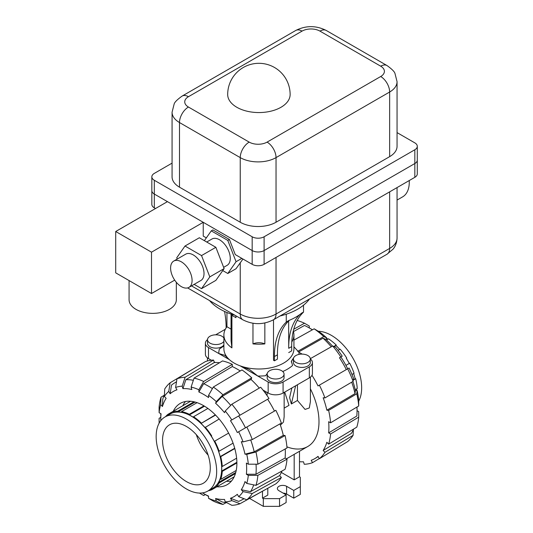 <?xml version="1.0" encoding="UTF-8"?>
<svg xmlns="http://www.w3.org/2000/svg" width="533" height="533" viewBox="0 0 533 533"><rect width="100%" height="100%" fill="white"/><g stroke="black" fill="none" stroke-linecap="round" stroke-linejoin="round"><path stroke-width="0.8" d="M176.33 282.297L176.33 299.719A23.625 13.638 180 0 1 161.739 312.325A23.625 13.638 180 0 1 135.995 309.367A23.625 13.638 180 0 1 129.073 299.719L129.073 280.565M173.745 261.07L185.677 254.181A15.191 8.768 60 0 1 193.272 254.934A15.191 8.768 60 0 1 203.2 268.319A15.191 8.768 60 0 1 200.868 280.491L188.935 287.38A15.191 8.768 -120 0 0 191.26 275.208A15.191 8.768 -120 0 0 181.34 261.823A15.191 8.768 -120 0 0 173.745 261.07A15.191 8.768 -120 0 0 171.419 273.242A15.191 8.768 -120 0 0 181.34 286.627A15.191 8.768 -120 0 0 188.935 287.38M206.724 242.029L211.934 239.024A15.191 8.768 60 0 1 219.529 239.777A15.191 8.768 60 0 1 229.45 253.162A15.191 8.768 60 0 1 227.125 265.334L223.64 267.346M409.231 180.547A32.067 18.515 60 0 1 402.635 196.857L397.058 200.075M227.684 94.534A31.22 18.029 0 0 0 236.832 107.28A31.22 18.029 0 0 0 280.984 107.28A31.22 18.029 0 0 0 290.132 94.534A31.22 31.22 0 0 0 274.522 67.498A31.22 31.22 0 0 0 227.684 94.534M387.025 65.559L326.283 30.488A12.659 7.309 120 0 0 319.953 31.114L380.695 66.185A12.659 7.309 120 0 1 387.025 65.559C391.928 69.083 394.587 71.755 395.006 73.574L397.058 81.682L397.058 146.315A25.317 14.618 180 0 1 389.643 156.649L276.034 222.241A25.317 14.618 180 0 1 240.236 222.241L179.488 187.17A25.317 14.618 180 0 1 172.072 176.836L172.072 112.21A25.317 14.618 180 0 0 179.488 122.543L179.488 187.17M397.058 132.61L414.827 142.871A8.441 4.87 180 0 1 417.292 146.315A8.441 4.87 180 0 1 414.827 149.76L264.101 236.779A8.441 4.87 180 0 1 252.169 236.779L154.31 180.281A8.441 4.87 180 0 1 151.838 176.836A8.441 4.87 180 0 1 154.31 173.392L172.072 163.131M174.691 280.131L151.505 293.516L115.708 272.849L115.708 231.509L167.435 201.641L154.31 194.059A8.441 4.87 180 0 1 151.838 190.614A8.441 4.87 0 0 0 154.31 194.059L252.169 250.557A8.441 4.87 0 0 0 264.101 250.557L414.827 163.538A8.441 4.87 0 0 0 417.292 160.093L417.292 160.093A8.441 4.87 180 0 1 414.827 163.538L264.101 250.557A8.441 4.87 180 0 1 252.169 250.557L203.24 222.308L203.24 236.092L206.331 237.878M177.229 259.058L176.736 257.792L185.004 246.026L201.541 255.574L209.809 276.88L201.541 288.646L194.145 284.375M201.541 288.646L215.865 280.378L224.133 268.612L215.865 247.305L199.329 237.758L185.004 246.026M215.865 247.305L201.541 255.574M224.133 268.612L209.809 276.88M151.505 293.516L151.505 252.176L203.24 222.308M115.708 231.509L151.505 252.176M151.838 176.836L151.838 204.399A8.441 4.87 0 0 0 154.31 207.843L155.503 208.53M204.372 240.669L211.261 230.869L212.874 229.936L229.41 239.484L235.266 254.581L252.169 264.341A8.441 4.87 0 0 0 264.101 264.341L414.827 177.322A8.441 4.87 0 0 0 417.292 173.871L417.292 146.315M211.261 230.869L227.798 240.416L236.066 261.723L227.798 273.489L222.754 270.577M241.849 258.385L236.066 261.723M229.41 239.484L227.798 240.416M242.961 259.025L236.032 268.732L227.798 273.489M269.651 377.577A8.441 4.87 0 0 0 278.846 378.63A8.441 4.87 0 0 0 284.056 374.133A8.441 4.87 0 0 0 281.584 370.688A8.441 4.87 0 0 0 272.39 369.629A8.441 4.87 0 0 0 267.18 374.133A8.441 4.87 0 0 0 269.651 377.577M267.18 374.133L267.18 377.717A8.441 4.87 0 0 0 269.651 381.162A8.441 4.87 0 0 0 278.846 382.214A8.441 4.87 0 0 0 284.056 377.717L284.056 374.133M223.893 338.035A8.441 4.87 0 0 0 221.915 336.236A8.441 4.87 0 0 0 212.72 335.184A8.441 4.87 0 0 0 207.51 339.681A8.441 4.87 0 0 0 209.982 343.125A8.441 4.87 0 0 0 223.893 341.327M207.51 339.681L207.51 343.265A8.441 4.87 0 0 0 209.982 346.71A8.441 4.87 0 0 0 223.893 344.911M295.902 362.42A8.441 4.87 0 0 0 305.103 363.473A8.441 4.87 0 0 0 310.313 358.975A8.441 4.87 0 0 0 307.841 355.531A8.441 4.87 0 0 0 298.64 354.472A8.441 4.87 0 0 0 293.43 358.975A8.441 4.87 0 0 0 295.902 362.42M293.43 358.975L293.43 362.553A8.441 4.87 0 0 0 295.902 366.004A8.441 4.87 0 0 0 305.103 367.057A8.441 4.87 0 0 0 310.313 362.553L310.313 358.975M234.973 315.256A54.852 31.667 180 0 1 220.122 309.16A54.852 31.667 180 0 1 218.377 308.101A54.852 31.667 180 0 1 209.562 300.585M223.893 345.937L219.396 349.022A40.082 23.139 0 0 0 218.843 353.546L224.906 355.338L229.343 359.608A35.018 20.221 0 0 0 234.147 363.073A35.018 20.221 0 0 0 240.15 365.851L249.644 369.616L257.805 376.045A40.082 23.139 0 0 0 265.647 375.725L267.28 373.38M293.27 331.1A35.018 20.221 180 0 1 293.93 334.997A35.018 20.221 180 0 1 291.784 341.966M299.806 314.557A81.349 46.964 60 0 0 288.713 348.309L288.659 320.946M274.455 360.814L277.44 359.095L277.44 354.825L274.455 356.544L274.455 360.814L273.502 360.268L273.502 319.76M264.848 322.978L264.848 343.898A35.018 20.221 180 0 1 252.968 343.898L252.968 323.258M235.999 315.856L235.939 317.668L232.355 315.603A19.068 11.013 -60 0 0 232.321 314.463M230.742 313.937A35.018 20.221 0 0 0 231.908 314.803L231.908 347.876A35.018 20.221 180 0 1 223.893 334.997A35.018 20.221 180 0 1 226.945 326.736L226.945 312.498M231.908 347.876L231.049 340.747L231.049 314.17M226.945 326.736L231.049 329.108M252.968 343.898A9.707 5.603 180 0 1 264.848 343.898M291.351 362.087A10.547 6.09 180 0 1 293.436 358.902M282.737 371.521A40.082 23.139 0 0 0 292.59 365.451L291.324 361.314L294.009 357.203M270.684 370.175L272.203 369.675M298.906 354.412A40.082 23.139 0 0 0 298.98 352.273L293.93 346.796M265.647 375.725A10.547 6.09 180 0 1 267.18 374.059M215.672 334.811L225.346 329.227M223.893 334.997L223.893 348.775A35.018 20.221 0 0 0 229.343 359.608L208.49 347.569A10.547 6.09 180 0 1 205.398 343.265A10.547 6.09 180 0 1 207.51 339.608M310.306 358.902A10.547 6.09 180 0 1 312.418 362.553A10.547 6.09 180 0 1 309.327 366.864L283.076 382.021A10.547 6.09 180 0 1 268.159 382.021L240.15 365.845A35.018 20.221 0 0 0 275.781 366.491A35.018 20.221 0 0 0 293.93 348.775L293.93 334.997M298.98 352.273L302.151 354.105M262.949 390.036L268.159 393.041A10.547 6.09 0 0 0 283.076 393.041L309.327 377.884A10.547 6.09 0 0 0 312.418 373.58L312.418 362.553M205.398 343.265L205.398 354.292A10.547 6.09 0 0 0 208.49 358.596L211.315 360.228M214.106 361.834L215.252 362.5M259.011 387.764L259.418 387.997M309.533 298.96A54.852 31.667 180 0 1 280.025 315.996M235.826 315.756A19.068 11.013 -60 0 1 235.939 317.668M226.125 327.888A81.349 46.964 -120 0 0 224.573 311.459M303.51 305.202L303.51 312.145L301.925 312.918A52.321 30.208 180 0 1 288.693 320.56L286.261 322.099L286.261 314.217M277.44 354.825A81.349 46.964 60 0 1 289.339 320.293M274.455 356.544A81.349 46.964 60 0 1 286.261 322.099M288.713 352.586L291.698 350.861L291.698 346.59A81.349 46.964 60 0 1 303.51 312.145M288.713 348.309L291.698 346.59M165.023 416.966L170.034 414.074A42.78 24.698 60 0 1 191.427 416.193A42.78 24.698 60 0 1 219.376 453.896A42.78 24.698 60 0 1 212.814 488.175L207.803 491.073A42.78 24.698 -120 0 0 214.359 456.788A42.78 24.698 -120 0 0 186.41 419.091A42.78 24.698 -120 0 0 165.023 416.966A42.78 24.698 -120 0 0 158.461 451.251A42.78 24.698 -120 0 0 186.41 488.954A42.78 24.698 -120 0 0 207.803 491.073M186.41 426.46A33.752 19.488 60 0 1 208.463 456.201A33.752 19.488 60 0 1 203.286 483.251A33.752 19.488 60 0 1 186.41 481.579A33.752 19.488 60 0 1 164.364 451.837A33.752 19.488 60 0 1 169.534 424.788A33.752 19.488 60 0 1 186.41 426.46M219.156 419.038L204.958 427.606A42.78 24.698 -120 0 0 201.041 423.469L215.565 415.087M201.041 423.469L215.332 414.854M201.267 422.975A43.713 25.238 -120 0 0 193.546 416.746L193.546 417.419A42.78 24.698 -120 0 0 189.308 414.974L189.308 414.294A43.713 25.238 -120 0 0 181.58 411.609L181.806 412.362A42.78 24.698 -120 0 0 177.889 411.976L177.669 411.223A43.713 25.238 -120 0 0 171.12 412.495L171.533 413.208A42.78 24.698 -120 0 0 169.98 413.988A42.78 24.698 -120 0 0 168.535 414.94L168.122 414.228A43.713 25.238 -120 0 0 165.55 416.659M208.336 490.766A43.713 25.238 -120 0 0 211.728 489.76L211.315 489.041A42.78 24.698 -120 0 0 212.867 488.268A42.78 24.698 -120 0 0 214.313 487.315L214.726 488.028A43.713 25.238 -120 0 0 219.103 482.991L218.563 482.425A42.78 24.698 -120 0 0 220.182 478.841L220.722 479.407A43.713 25.238 -120 0 0 222.261 471.379L221.675 471.039A42.78 24.698 -120 0 0 221.675 466.148L222.261 466.482A43.713 25.238 -120 0 0 220.722 456.674L220.182 456.621A42.78 24.698 -120 0 0 218.563 451.165L219.103 451.218A43.713 25.238 -120 0 0 214.726 441.131L214.313 441.371A42.78 24.698 -120 0 0 211.315 436.181L211.728 435.941A43.713 25.238 -120 0 0 205.178 427.106M207.91 408.451L193.546 416.746M211.728 435.941L211.315 436.181M228.624 433.109L214.726 441.131M219.103 451.218L233.081 443.15M234.793 448.553L220.722 456.674M220.182 456.621L234.707 448.24M222.261 466.482L236.625 458.187M236.892 462.93L222.261 471.379M221.675 471.039L236.885 462.258M220.722 479.407L236.219 470.459M235.439 473.557L219.103 482.991M218.563 482.425L235.746 472.505M214.726 488.028L234.174 476.802M233.567 477.148L211.728 489.76M168.122 414.228L190.567 401.269M177.889 411.976L195.071 402.055M177.669 411.223L194.005 401.795M197.077 402.662L181.58 411.609M189.308 414.294L203.939 405.853M189.308 414.974L204.512 406.193M208.123 455.109A33.752 19.488 60 0 1 196.324 434.675M318.348 331.26A42.78 24.698 60 0 1 331.406 335.377A42.78 24.698 60 0 1 358.696 401.142M326.522 338.262A42.78 24.698 60 0 1 327.962 339.135M326.496 339.981L328.515 338.821A43.713 25.238 60 0 1 336.236 345.051L336.017 345.544A42.78 24.698 60 0 1 339.714 349.435M338.082 350.381L340.154 349.182A43.713 25.238 60 0 1 346.703 358.016L346.29 358.256A42.78 24.698 60 0 1 349.282 363.446M345.924 365.385L349.695 363.206A43.713 25.238 60 0 1 354.072 373.293L352 374.492M353.639 373.546A42.78 24.698 60 0 1 355.158 378.697L355.691 378.75A43.713 25.238 60 0 1 357.23 388.557L355.211 389.723M356.684 388.877A42.78 24.698 60 0 1 356.724 390.562M355.691 378.75L353.232 380.176M355.158 378.697L353.272 379.782M333.778 346.477L336.236 345.051M336.017 345.544L334.131 346.63M208.55 395.333A63.427 36.617 60 0 1 216.311 401.602L222.921 394.786L251.756 377.824A70.882 40.928 60 0 0 241.962 369.922L213.32 387.038L208.55 395.333L208.55 397.551A60.722 35.058 60 0 0 203.713 394.447A60.722 35.058 60 0 0 198.882 391.975L203.659 383.673L232.295 366.557A68.184 39.369 60 0 1 237.132 369.069A68.184 39.369 60 0 1 240.216 370.968M203.659 383.673A67.478 38.956 60 0 1 208.49 386.178A67.478 38.956 60 0 1 212.407 388.63M208.55 496.403A67.478 38.956 60 0 1 208.49 496.37L203.713 493.611A60.722 35.058 60 0 1 202.5 492.892M231.455 481.059A46.917 27.09 60 0 1 226.412 481.279M173.258 411.263A46.917 27.09 60 0 1 180.254 403.401A46.917 27.09 60 0 1 203.713 405.72A46.917 27.09 60 0 1 234.367 447.067A46.917 27.09 60 0 1 227.171 484.664A46.917 27.09 60 0 1 216.864 486.796M182.806 405.746A46.917 27.09 60 0 1 185.524 401.489M253.735 484.883A67.478 38.956 60 0 1 250.497 491.659L241.282 489.727A60.722 35.058 60 0 0 244.987 481.552L246.759 483.424L255.967 485.35L285.068 469.306A70.882 40.928 60 0 0 287.021 459.12L257.872 475.369L248.305 475.356L246.379 474.243A60.722 35.058 60 0 0 246.379 463.084L248.305 464.19L257.872 464.203L287.021 447.96A70.882 40.928 60 0 0 285.068 435.528L255.967 452.017L246.759 454.336L244.987 454.156A60.722 35.058 60 0 0 241.282 441.71L243.061 441.884L252.269 439.572L281.371 423.082A70.882 40.928 60 0 0 275.827 410.29L237.305 432.53A60.722 35.058 60 0 0 230.469 420.69L238.637 415.973A67.478 38.956 60 0 1 245.473 427.812M243.874 498.661A67.478 38.956 60 0 1 241.809 499.947A67.478 38.956 60 0 1 238.637 501.38L230.469 498.255A60.722 35.058 60 0 0 237.305 494.311L238.664 496.663L246.826 499.787L275.827 483.864A70.882 40.928 60 0 0 281.371 477.481L252.269 493.525L243.061 491.606L241.282 489.727M256.04 464.203A67.478 38.956 60 0 1 255.953 474.257L246.379 474.243M226.858 502.726A67.478 38.956 60 0 1 222.188 501.959L215.579 498.528A60.722 35.058 60 0 0 224.506 499.414L225.246 501.886L231.855 505.311A70.176 40.515 60 0 0 239.99 503.732L231.828 500.614L230.469 498.255M250.703 439.965A67.478 38.956 60 0 1 254.194 451.844L244.987 454.156M226.152 502.652L222.921 504.431L216.311 501.007A63.427 36.617 60 0 1 208.55 498.308L208.55 496.09A60.722 35.058 60 0 1 203.713 493.611L208.49 496.37M231.855 404.214A70.176 40.515 60 0 1 239.99 415.194L268.992 398.451A70.882 40.928 60 0 0 260.69 387.251L231.855 404.214L225.246 411.03L224.506 412.655A60.722 35.058 60 0 0 215.579 403.228L222.188 396.412A67.478 38.956 60 0 1 230.729 405.373M198.882 391.975L198.882 389.756L203.659 381.455L232.295 364.339A70.882 40.928 60 0 0 222.508 360.934L194.059 378.117L191.12 387.058L191.853 389.53A60.722 35.058 60 0 0 182.926 388.644L185.857 379.709A67.478 38.956 60 0 1 193.346 380.282M160.793 420.65A60.722 35.058 60 0 1 160.779 419.238A60.722 35.058 60 0 1 161.053 413.815L159.127 412.709A63.427 36.617 60 0 1 160.673 404.634L161.013 397.198L164.164 395.293M160.779 419.238L160.779 413.728A67.478 38.956 60 0 1 160.779 413.661M176.983 378.816A70.176 40.515 60 0 1 185.124 377.237L213.573 360.055A70.882 40.928 60 0 0 205.272 361.667L176.983 378.816L175.604 387.451L176.963 389.803A60.722 35.058 60 0 0 170.127 393.747L171.506 385.112A67.478 38.956 60 0 1 174.338 383.08A67.478 38.956 60 0 1 176.49 381.934M282.01 470.992A68.184 39.369 60 0 1 279.598 475.609L250.497 491.659M285.242 448.953A68.184 39.369 60 0 1 285.102 458.014L255.953 474.257M279.952 423.882A68.184 39.369 60 0 1 283.296 435.354L254.194 451.844M238.637 415.973L267.633 399.237A68.184 39.369 60 0 1 274.468 411.076M222.188 396.412L251.023 379.449A68.184 39.369 60 0 1 259.285 388.077M185.857 379.709L214.306 362.527A68.184 39.369 60 0 1 219.509 362.746M170.127 393.747L168.768 391.395L170.154 382.761A70.176 40.515 60 0 0 164.71 389.023L164.371 396.459L166.149 398.331A60.722 35.058 60 0 0 162.445 406.506L162.785 399.07A67.478 38.956 60 0 1 164.457 394.64M162.445 406.506L160.673 404.634M159.127 412.709L159.101 407.179A70.176 40.515 60 0 1 161.013 397.198M285.102 458.014L287.021 459.12M257.872 475.369A70.176 40.515 60 0 1 255.967 485.35M248.305 475.356A63.427 36.617 60 0 1 246.759 483.424M279.598 475.609L281.371 477.481M252.269 493.525A70.176 40.515 60 0 1 246.826 499.787M243.061 491.606A63.427 36.617 60 0 1 238.664 496.663M268.905 487.662L239.99 503.732M231.828 500.614A63.427 36.617 60 0 1 225.246 501.886M216.311 501.007L215.579 498.528M208.55 498.308L213.32 501.093A70.176 40.515 60 0 0 222.921 504.431M205.358 494.564L203.659 495.51L199.475 493.072M159.127 423.182L159.101 418.345L160.779 417.339M175.604 387.451A63.427 36.617 60 0 1 182.186 386.172L185.124 377.237M213.573 360.055L214.306 362.527M182.926 388.644L182.186 386.172M213.32 387.038A70.176 40.515 60 0 1 222.921 394.786M251.756 377.824L251.023 379.449M215.579 403.228L216.311 401.602M225.246 411.03A63.427 36.617 60 0 1 231.828 419.911L239.99 415.194M230.469 420.69L231.828 419.911M283.296 435.354L285.068 435.528M255.967 452.017A70.176 40.515 60 0 1 257.872 464.203M246.759 454.336A63.427 36.617 60 0 1 248.305 464.19M246.826 427.033A70.176 40.515 60 0 1 252.269 439.572M238.664 431.743A63.427 36.617 60 0 1 243.061 441.884M232.295 364.339L232.295 366.557M194.059 378.117A70.176 40.515 60 0 1 203.659 381.455M191.12 387.058A63.427 36.617 60 0 1 198.882 389.756M164.371 396.459A63.427 36.617 60 0 1 168.768 391.395M170.154 382.761L198.523 365.758M312.358 329.82A67.478 38.956 -120 0 0 309.333 327.962L312.458 329.767L309.327 327.962A67.478 38.956 -120 0 0 304.496 325.456L293.436 331.613M310.393 388.81A54.173 31.28 60 0 1 307.774 446.507A54.173 31.28 60 0 1 286.921 446.834M352.906 381.468A60.722 35.058 -120 0 1 355.371 390.429L355.031 393.62A67.478 38.956 -120 0 0 351.7 382.181M346.31 369.596A67.478 38.956 -120 0 0 339.474 357.756L340.853 356.963A60.722 35.058 -120 0 1 347.689 368.796L318.028 385.925A68.184 39.369 -120 0 0 311.985 375.312M353.652 429.038A67.478 38.956 -120 0 1 351.334 433.436L323.158 450.465A68.184 39.369 -120 0 0 326.856 442.283L328.628 444.156L356.804 427.133A70.176 40.515 -120 0 0 358.716 417.146L330.58 433.975L328.661 432.869L356.797 416.04A67.478 38.956 -120 0 0 357.043 410.603A67.478 38.956 -120 0 0 356.943 407.045M331.273 346.803A67.478 38.956 -120 0 0 323.031 338.189L325.963 339.494A60.722 35.058 -120 0 1 332.492 346.11M355.031 393.62L326.856 410.203A68.184 39.369 -120 0 0 323.158 397.758L324.93 397.931L353.106 381.348L353.446 378.157A63.427 36.617 -120 0 0 349.048 368.017L347.669 368.809A70.176 40.515 -120 0 1 353.106 381.348M340.834 356.97A70.176 40.515 -120 0 0 332.692 345.997L335.63 347.296A63.427 36.617 -120 0 1 342.213 356.177L339.474 357.756M328.661 432.869A68.184 39.369 -120 0 0 328.661 421.703L330.58 422.809L358.716 405.986L358.689 400.463A63.427 36.617 -120 0 0 357.143 390.602L356.804 393.8L328.628 410.377L326.856 410.203M298.58 352.033L323.031 338.189M319.3 458.573L312.545 462.664L311.192 460.312A68.184 39.369 -120 0 0 315.196 458.393A68.184 39.369 -120 0 0 318.028 456.368L319.38 458.72L347.669 441.564A70.176 40.515 -120 0 0 353.106 435.308L324.93 452.33L323.158 450.465M299.486 461.711A68.184 39.369 -120 0 0 303.51 461.805L304.243 464.276A70.882 40.928 -120 0 0 312.545 462.664M358.716 405.986A70.176 40.515 -120 0 0 356.804 393.8M330.58 422.809A70.882 40.928 -120 0 0 328.628 410.377M355.371 390.429L357.143 390.602M324.93 397.931A70.882 40.928 -120 0 0 319.38 385.139M332.692 345.997L310.293 358.682M297.634 351.36L323.764 336.57L326.702 337.869L325.963 339.494M326.702 337.869A63.427 36.617 -120 0 0 318.934 331.606L314.164 328.821L293.93 340.094M323.764 336.57A70.176 40.515 -120 0 0 314.164 328.821M293.75 329.221L304.496 323.238L309.273 326.023L309.273 327.928M304.496 323.238A70.176 40.515 -120 0 0 297.187 320.486M328.628 444.156A70.882 40.928 -120 0 0 330.58 433.975M357.043 410.67L358.689 411.623L358.716 417.146M353.366 429.691L353.106 435.308M319.38 458.72A70.882 40.928 -120 0 0 324.93 452.33M284.715 392.095L288.999 405.34L284.142 408.145M284.142 392.428L284.142 416.806L283.449 422.096L280.398 425.161M310.393 377.171L310.393 401.649L309.313 407.965L305.049 409.411L297.447 400.463L291.351 403.981L289.612 397.551L291.871 387.964M299.486 451.291L299.486 476.795L300.319 477.275L300.319 486.642L293.756 490.433L286.594 486.303A5.403 3.118 0 0 0 280.711 485.623A5.403 3.118 0 0 0 277.373 488.508A5.403 3.118 0 0 0 278.959 490.713L286.121 494.844L279.552 498.635L263.322 498.635L262.489 498.148L267.799 495.084L267.799 488.468M294.176 454.363L294.176 479.86L281.351 472.451M299.486 476.795L294.176 479.86M262.489 491.379L262.489 498.148M293.756 490.433L293.756 498.148L300.319 494.364L300.319 486.642M293.756 498.148L286.594 494.018A5.403 3.118 0 0 0 283.116 493.112M279.552 498.635L279.552 506.35L286.121 502.559L286.121 494.844M279.552 506.35L263.322 506.35L263.322 498.635M263.322 506.35L249.631 498.442M297.447 384.746L297.447 400.463M265.307 393.141L265.854 391.715M291.351 403.981L295.635 385.792M240.236 222.241L240.236 157.615A25.317 14.618 180 0 0 276.034 157.615L276.034 222.241M380.695 66.185A12.659 7.309 180 0 1 380.695 76.519L267.086 142.111A12.659 7.309 -120 0 1 276.034 157.615L389.643 92.022L389.643 156.649M397.058 81.682A25.317 14.618 180 0 1 389.643 92.022A12.659 7.309 -120 0 0 380.695 76.519M326.283 30.488C316.096 25.371 305.909 25.371 295.722 30.488A12.659 7.309 60 0 1 302.051 31.114A12.659 7.309 180 0 1 319.953 31.114M295.722 30.488L182.113 96.08A12.659 7.309 60 0 1 188.442 96.706L302.051 31.114M267.086 142.111A12.659 7.309 180 0 1 249.184 142.111A12.659 7.309 -60 0 0 240.236 157.615L179.488 122.543A12.659 7.309 -60 0 1 188.442 107.04A12.659 7.309 180 0 1 188.442 96.706M249.184 142.111L188.442 107.04M154.31 207.843L154.31 180.281M252.169 264.341L252.169 236.779M414.827 177.322L414.827 149.76M264.101 264.341L264.101 236.779M191.514 285.888L240.236 314.017A25.317 14.618 0 0 0 276.034 314.017L389.643 248.425L389.643 191.86M387.025 254.221A12.659 7.309 60 0 0 389.643 248.425A25.317 14.618 0 0 0 397.058 238.091C396.765 244.66 393.954 248.078 393.034 249.164L387.025 254.221L273.416 319.813C263.229 324.923 253.042 324.923 242.855 319.813L187.609 287.913M276.034 257.446L276.034 314.017A12.659 7.309 60 0 1 273.416 319.813M242.855 319.813A12.659 7.309 120 0 1 240.236 314.017L240.236 262.756M309.327 377.884L309.327 366.864M283.076 393.041L283.076 382.021M268.159 393.041L268.159 382.021M208.49 358.596L208.49 347.569M286.594 494.018L286.594 486.303M182.113 96.08C177.209 99.604 174.544 102.276 174.131 104.095L172.072 112.21M397.058 187.576L397.058 238.091M214.366 487.402L212.867 488.268M171.479 413.122L169.98 413.988M241.809 499.947L244.041 498.721M174.338 383.08L176.516 381.761M357.043 406.985L357.043 410.603M318.161 456.594L315.196 458.393M286.474 458.806L307.774 446.507M267.093 392.428L267.093 395.639M207.424 357.876L207.424 360.974"/></g></svg>
